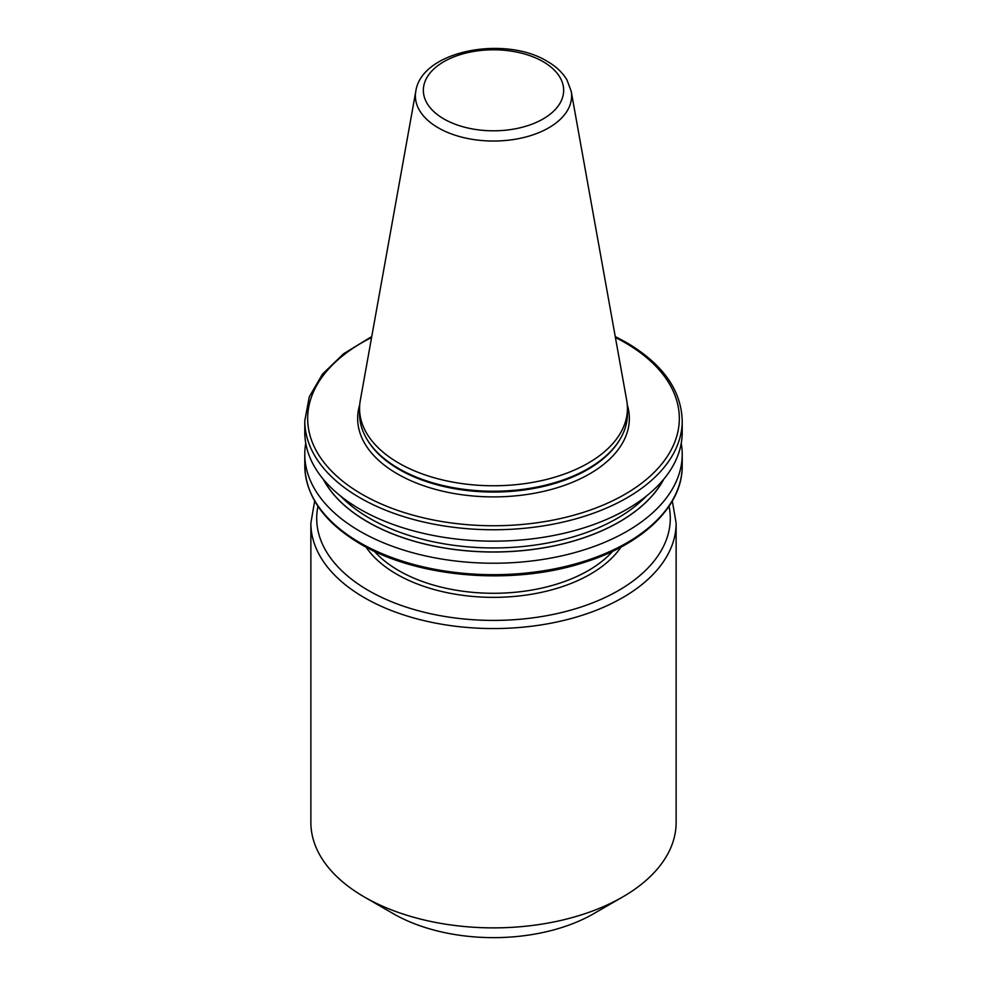 <?xml version="1.0" encoding="UTF-8"?>
<svg xmlns="http://www.w3.org/2000/svg" width="987" height="987" viewBox="0 0 987 987"><rect width="100%" height="100%" fill="white"/><g stroke="black" fill="none" stroke-linecap="round" stroke-linejoin="round"><path stroke-width="1.48" d="M676.132 523.11L676.132 822.418A182.632 105.449 180 0 1 622.649 896.986A182.632 105.449 180 0 1 364.351 896.986L364.351 896.986A182.632 105.449 180 0 1 310.868 822.418L310.868 523.11A182.632 105.449 180 0 0 364.351 597.678A182.632 105.449 180 0 0 563.392 620.527A182.632 105.449 180 0 0 676.132 523.11L672.332 501.038M622.649 896.986L593.718 913.678A141.733 81.822 180 0 1 393.282 913.678L364.351 896.986L393.282 913.678M571.202 91.285L626.72 400.463A133.936 77.331 180 0 1 627.436 408.433A133.936 77.331 180 0 1 544.75 479.879A133.936 77.331 180 0 1 398.797 463.113A133.936 77.331 180 0 1 359.564 408.433A133.936 77.331 180 0 1 360.28 400.463L415.798 91.285A78.121 45.106 180 0 0 438.265 127.829A78.121 45.106 180 0 0 527.083 136.65A78.121 45.106 180 0 0 571.202 91.285L566.97 79.959C562.565 72.557 555.94 66.326 547.131 61.268C504.789 35.199 421.572 50.547 415.798 91.285M627.436 408.433L627.436 413.911A133.936 77.331 180 0 1 619.947 439.4A133.936 77.331 180 0 1 398.797 468.591A133.936 77.331 180 0 1 367.053 439.4A133.936 77.331 180 0 1 359.564 413.911L359.564 408.433M615.234 336.53L626.35 342.452C662.659 363.919 681.289 390.038 682.214 420.807L682.214 432.207A188.714 108.952 180 0 1 565.724 532.869A188.714 108.952 180 0 1 360.058 509.243A188.714 108.952 180 0 1 304.786 432.207L304.786 420.807L309.289 396.799L322.49 374.085L343.661 353.704L371.766 336.53M681.24 443.237A188.714 108.952 180 0 1 682.214 454.279A188.714 108.952 180 0 1 493.5 563.232A188.714 108.952 180 0 1 304.786 454.279A188.714 108.952 180 0 1 305.76 443.237M663.844 479.09A178.03 102.784 180 0 1 493.5 552.017A178.03 102.784 180 0 1 323.156 479.09M627.288 404.843A135.848 78.429 180 0 1 556.224 488.034A135.848 78.429 180 0 1 397.44 473.92A135.848 78.429 180 0 1 359.712 404.843M317.95 506.282A176.796 102.068 0 0 0 368.484 590.522A176.796 102.068 0 0 0 570.708 610.163A176.796 102.068 0 0 0 669.05 506.282M443.891 118.946A70.151 40.504 0 0 0 543.109 118.946A70.151 40.504 0 0 0 543.109 61.663A70.151 40.504 0 0 0 443.891 61.663A70.151 40.504 0 0 0 443.891 118.946M374.344 551.264A133.936 77.331 0 0 0 398.797 570.634A133.936 77.331 0 0 0 612.656 551.264M620.996 547.069A136.86 79.009 180 0 1 396.725 574.212A136.86 79.009 180 0 1 366.004 547.069M619.947 439.4L619.293 440.486A133.245 76.924 180 0 1 399.279 469.516A133.245 76.924 180 0 1 367.707 440.486L367.053 439.4M646.497 495.992A175.044 101.056 180 0 1 493.5 547.945A175.044 101.056 180 0 1 340.503 495.992M663.548 479.448A177.919 102.722 180 0 1 493.5 551.955A177.919 102.722 180 0 1 323.452 479.448M682.214 420.807A188.714 108.952 180 0 1 493.5 529.76A188.714 108.952 180 0 1 304.786 420.807M304.786 454.279L304.786 465.741A188.714 108.952 0 0 0 360.058 542.776A188.714 108.952 0 0 0 565.724 566.402A188.714 108.952 0 0 0 682.214 465.741L682.214 454.279M371.593 337.48A185.84 107.299 0 0 0 356.11 490.712A185.84 107.299 0 0 0 621.81 496.066A185.84 107.299 0 0 0 624.907 342.588A185.84 107.299 0 0 0 615.407 337.48M314.668 501.038L310.868 523.11M304.786 465.741C305.711 496.51 324.341 522.629 360.65 544.096C417.427 577.876 512.734 585.747 583.428 562.652C643.006 544.293 682.757 506.023 682.214 465.741"/></g></svg>
